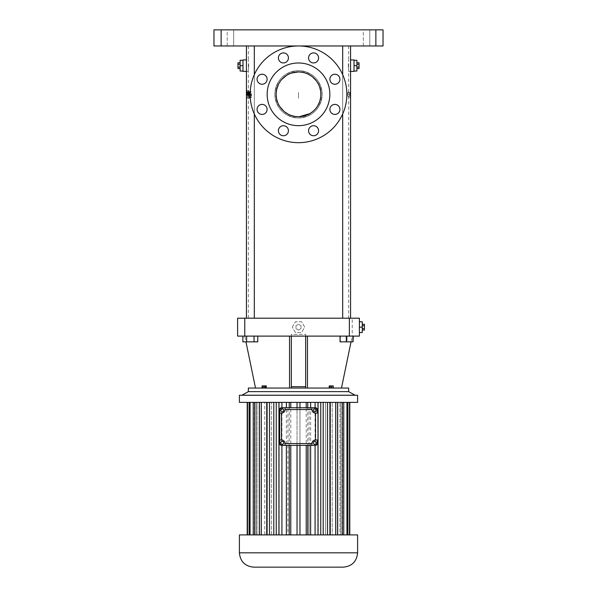 <?xml version="1.0" encoding="UTF-8"?>
<svg xmlns="http://www.w3.org/2000/svg" width="597" height="597" viewBox="0 0 597 597"><rect width="100%" height="100%" fill="white"/><g stroke="black" fill="none" stroke-linecap="round" stroke-linejoin="round"><path stroke-width="0.45" stroke-dasharray="2.98 2.24" d="M291.336 336.111L305.664 336.111L305.664 388.05L307.455 388.05L307.455 336.111L359.394 336.111L359.394 318.201L352.23 318.201L352.23 336.111L305.664 336.111L305.664 334.357L291.336 334.357L291.336 336.111L244.77 336.111L289.545 336.111L289.545 388.05L291.336 388.05L291.336 334.357L305.664 334.357L305.664 336.111M244.77 318.201L244.77 336.111L237.606 336.111L237.606 318.201L352.23 318.201M292.299 327.156L295.396 321.783L301.604 321.783L304.701 327.156L301.604 332.529L295.396 332.529L292.299 327.156L295.396 321.783L301.604 321.783L304.701 327.156L301.604 332.529L295.396 332.529L292.299 327.156M307.455 388.05L307.455 336.111L307.455 388.05L341.484 388.05L255.516 388.05L289.545 388.05L289.545 336.111L244.77 336.111L245.957 341.842M348.648 388.05L248.352 388.05M305.664 386.677L291.336 386.677L291.336 388.05L305.664 388.05L305.664 334.357L305.664 388.05M262.105 388.05L266.158 388.05L262.105 388.05M329.977 388.05L333.432 388.05L329.977 388.05L329.977 385.901L329.425 385.901L333.432 385.901L329.977 385.901M332.693 388.05L329.223 388.05L333.208 388.05L332.693 388.05L332.693 385.901L329.223 385.901M266.837 388.05L262.852 388.05L266.837 388.05L266.837 385.901L262.852 385.901L266.837 385.901M291.336 386.677L291.336 388.05M254.046 336.111L254.046 341.842L254.046 336.111L246.598 336.111L257.77 336.111L242.875 336.111L257.77 336.111L254.046 336.111L254.046 341.842L246.598 341.842L257.77 341.842L257.77 336.111M298.5 318.201L248.352 318.201L298.5 318.201M250.374 318.201L254.315 318.201L250.374 318.201M346.626 318.201L342.685 318.201L346.626 318.201M307.455 336.111L352.23 336.111L351.043 341.842M346.305 336.111L353.305 336.111L340.051 336.111L353.305 336.111L346.305 336.111L346.305 341.842L340.051 341.842L353.305 341.842L346.305 341.842M348.648 391.632L248.352 391.632M289.545 388.05L289.545 336.111M263.478 388.05L263.478 385.901L262.105 385.901M265.508 388.05L265.508 385.901L263.478 385.901M266.158 385.901L265.508 385.901M329.425 388.05L329.425 385.901M331.984 388.05L331.984 385.901M333.432 388.05L333.432 385.901M332.872 388.05L332.872 385.901M330.872 388.05L330.872 385.901M330.701 388.05L330.701 385.901M333.208 385.901L332.693 385.901M266.322 388.05L266.322 385.901M265.359 388.05L265.359 385.901M263.374 388.05L263.374 385.901M262.852 388.05L262.852 385.901M264.329 388.05L264.329 385.901M242.875 341.842L246.598 341.842L246.598 336.111L246.598 341.842L242.875 341.842L254.046 341.842M246.598 336.111L246.598 341.842M359.394 327.156L359.394 332.529L359.394 327.156L362.26 327.156L362.26 321.783L359.394 321.783M274.859 94.326C276.224 108.699 284.105 116.579 298.5 117.967C312.895 116.579 320.776 108.699 322.141 94.326C320.776 79.953 312.895 72.073 298.5 70.685C284.105 72.073 276.224 79.953 274.859 94.326C276.224 79.953 284.105 72.073 298.5 70.685C312.895 72.073 320.776 79.953 322.141 94.326C320.776 108.699 312.895 116.579 298.5 117.967C284.105 116.579 276.224 108.699 274.859 94.326A23.641 23.641 0 0 0 310.321 114.803A23.641 23.641 0 0 0 310.321 73.849A23.641 23.641 0 0 0 274.859 94.326A23.641 23.641 0 0 0 310.321 114.803A23.641 23.641 0 0 0 310.321 73.849A23.641 23.641 0 0 0 274.859 94.326M298.5 45.969L248.352 45.969L298.5 45.969M248.68 65.67L248.352 71.401L248.352 59.939L248.68 65.67M248.412 92.528L248.479 91.572L246.688 91.572L246.621 92.528L246.568 91.572L248.419 91.572L248.412 92.528L246.621 92.528M248.382 94.154L248.367 91.572L248.374 94.311L246.568 94.311L246.576 95.498L246.568 94.154L248.382 94.154L248.419 95.498L246.576 95.498L246.665 94.617L248.456 94.617L248.486 95.498L246.688 95.498L247.039 94.154L247.374 95.498L247.554 91.572L249.382 91.572L249.195 95.498L247.121 95.498M250.456 91.572L250.561 92.975L250.8 91.572L251.247 91.572L251.591 95.498L251.113 95.498L251.009 94.154L250.337 95.498L250.076 91.572L250.456 91.572L248.591 91.572L248.561 90.348L249.262 93.139L249.628 91.595L249.77 95.475L249.285 93.923L248.695 95.498L248.509 92.796L248.419 95.498M250.747 95.498L247.061 95.498L248.971 95.475L247.061 95.363L247.457 93.923L249.285 93.923M248.71 90.348L246.904 90.348L246.949 91.841L248.882 91.595L247.076 91.595L247.434 93.139L247.792 91.595L247.927 95.475L247.457 93.923M249.33 96.587L249.83 94.393L250.121 95.438L249.434 98.259L247.262 98.259L248.27 95.438L247.986 94.393L247.509 96.587L249.33 96.587L249.083 98.259M249.889 94.139L250.762 97.177L248.889 97.177L251.635 97.304L250.762 97.177L251.635 97.304L250.218 92.923L249.889 94.139L248.046 94.139L248.889 97.177L249.725 97.304L248.367 92.923L250.218 92.923M249.382 91.572L249.031 92.975L248.748 91.572L248.934 95.498M248.486 95.498L248.643 94.311L246.785 94.311L246.815 95.498L246.942 91.572L248.942 91.572M248.583 94.311L248.419 91.572M348.32 65.67L348.648 71.401L348.648 59.939L348.32 65.67M347.827 96.117L348.648 96.117L348.618 97.296L347.857 94.326L348.618 91.356L348.648 92.535L347.827 92.535L347.827 96.117L350.439 96.117L350.439 92.535L347.827 92.535M250.374 45.969L254.315 45.969L250.374 45.969M346.626 45.969L342.685 45.969L346.626 45.969M340.051 336.111L340.051 341.842L340.424 336.111L340.424 341.842L347.051 341.842L347.051 336.111L347.051 341.842L353.305 341.842L353.305 336.111M352.931 336.111L352.931 341.842M298.5 330.051L295.993 328.604L295.993 325.708L298.5 324.261L301.007 325.708L301.007 328.604L298.5 330.051L295.993 328.604L295.993 325.708L298.5 324.261L301.007 325.708L301.007 328.604L298.5 330.051M355.096 395.214L241.904 395.214M359.394 332.529L362.26 332.529L362.26 327.156M375.871 29.85L213.965 29.85L213.965 45.969L383.035 45.969L383.035 29.85L375.871 29.85L375.871 45.969M227.218 45.969L233.666 45.969L227.218 45.969L233.666 45.969L227.218 45.969L227.218 29.85L233.666 29.85L227.218 29.85L227.218 45.969M363.334 45.969L369.782 45.969L363.334 45.969L369.782 45.969L363.334 45.969L363.334 29.85L369.782 29.85L363.334 29.85L363.334 45.969M242.979 71.401L242.979 59.939M242.979 60.297L242.979 64.707L242.979 60.297L240.113 60.297L240.113 71.043L242.979 71.043M248.479 91.572L246.688 91.572M248.397 91.572L246.606 91.572M248.561 95.498L246.762 95.498L246.643 94.654L248.442 94.654M248.546 94.154L246.748 94.154L246.71 92.796L248.509 92.796M248.621 92.796L246.71 92.796M247.061 95.498L246.822 92.796M248.695 95.498L246.889 95.498M249.262 93.139L247.434 93.139M246.904 90.348L248.561 90.348M249.434 98.259L247.606 98.259M249.83 94.393L247.986 94.393M250.121 95.438L248.27 95.438M248.046 94.139L248.367 92.923M251.591 95.498L247.374 95.498M248.621 94.154L246.822 94.154L246.859 95.498L248.658 95.498L246.837 95.498L248.613 95.498M248.8 95.498L246.994 95.498M248.748 91.572L246.942 91.572M249.091 91.572L247.554 91.572M248.374 95.498L246.583 95.498M248.397 92.796L246.606 92.796L246.591 94.154M248.359 92.796L246.606 92.796M248.494 92.572L246.695 92.572L246.628 91.572M250.277 94.617L248.419 94.617L248.591 91.572L248.688 92.975L247.218 92.975L247.27 91.572M250.113 92.125L248.255 92.125M251.009 94.154L248.777 94.154L248.874 95.498L248.419 94.617M250.337 95.498L248.479 95.498M250.65 94.154L248.777 94.154M251.113 95.498L249.225 95.498L249.121 94.154M249.68 95.498L249.352 91.572L248.919 91.572L250.8 91.572M251.247 91.572L249.352 91.572M250.561 92.975L248.688 92.975M250.912 92.975L249.024 92.975L248.919 91.572M250.076 91.572L248.218 91.572M354.021 71.401L354.021 59.939M354.021 70.08L354.021 66.633L354.021 70.08M348.618 96.117L350.439 96.117M347.857 94.326L349.678 94.326L350.409 97.296L348.618 97.296M349.678 94.326L350.409 91.356L348.618 91.356M350.409 91.356L350.439 92.535M350.409 92.535L348.618 92.535M357.551 395.214L239.449 395.214M362.26 330.051L362.26 328.604L362.26 330.051M362.26 325.708L362.26 328.604L362.26 324.261L362.26 325.708L364.409 325.708L364.409 324.261M298.5 142.683A48.357 48.357 0 0 0 340.38 70.147A48.357 48.357 0 0 0 256.62 70.147A48.357 48.357 0 0 0 298.5 142.683A48.357 48.357 0 0 0 340.38 70.147A48.357 48.357 0 0 0 256.62 70.147A48.357 48.357 0 0 0 298.5 142.683A48.357 48.357 0 0 0 340.38 70.147A48.357 48.357 0 0 0 256.62 70.147A48.357 48.357 0 0 0 298.5 142.683M278.403 130.728A5.015 5.015 0 0 0 285.926 135.071A5.015 5.015 0 0 0 285.926 126.385A5.015 5.015 0 0 0 278.403 130.728M308.567 130.728A5.015 5.015 0 0 0 316.089 135.071A5.015 5.015 0 0 0 316.089 126.385A5.015 5.015 0 0 0 308.567 130.728M329.887 109.408A5.015 5.015 0 0 0 337.409 113.751A5.015 5.015 0 0 0 337.409 105.065A5.015 5.015 0 0 0 329.887 109.408M329.887 79.244A5.015 5.015 0 0 0 337.409 83.587A5.015 5.015 0 0 0 337.409 74.901A5.015 5.015 0 0 0 329.887 79.244M308.567 57.924A5.015 5.015 0 0 0 316.089 62.267A5.015 5.015 0 0 0 316.089 53.581A5.015 5.015 0 0 0 308.567 57.924M278.403 57.924A5.015 5.015 0 0 0 285.926 62.267A5.015 5.015 0 0 0 285.926 53.581A5.015 5.015 0 0 0 278.403 57.924M257.083 79.244A5.015 5.015 0 0 0 264.605 83.587A5.015 5.015 0 0 0 264.605 74.901A5.015 5.015 0 0 0 257.083 79.244M257.083 109.408A5.015 5.015 0 0 0 264.605 113.751A5.015 5.015 0 0 0 264.605 105.065A5.015 5.015 0 0 0 257.083 109.408M227.218 29.85L233.666 29.85L227.218 29.85M363.334 29.85L369.782 29.85L363.334 29.85M242.979 70.08L242.979 66.633L242.979 70.08M246.792 91.572L246.77 90.348M248.442 94.93L246.643 94.654M246.651 94.93L246.621 95.498M246.583 94.311L246.568 92.796M247.248 94.184L247.121 92.714L247.248 94.184M248.001 94.184L247.822 92.714L248.001 94.184M248.359 94.311L246.568 94.311M247.262 98.259L247.509 96.587M249.15 96.587L247.33 96.587M248.889 92.975L247.218 92.975M247.076 92.975L247.128 91.572M248.986 94.154L247.173 94.154M248.845 94.154L247.039 94.154M246.785 94.311L246.852 91.572M246.695 92.572L246.718 91.572M248.449 94.93L246.665 94.617M246.658 94.93L246.688 95.498M248.643 94.311L246.845 94.311M248.359 94.154L246.568 94.154M318.597 130.728A5.015 5.015 0 0 1 311.074 135.071A5.015 5.015 0 0 1 311.074 126.385A5.015 5.015 0 0 1 318.597 130.728A5.015 5.015 0 0 1 311.074 135.071A5.015 5.015 0 0 1 311.074 126.385A5.015 5.015 0 0 1 318.597 130.728M288.433 130.728A5.015 5.015 0 0 1 280.911 135.071A5.015 5.015 0 0 1 280.911 126.385A5.015 5.015 0 0 1 288.433 130.728A5.015 5.015 0 0 1 280.911 135.071A5.015 5.015 0 0 1 280.911 126.385A5.015 5.015 0 0 1 288.433 130.728M267.113 109.408A5.015 5.015 0 0 1 259.591 113.751A5.015 5.015 0 0 1 259.591 105.065A5.015 5.015 0 0 1 267.113 109.408A5.015 5.015 0 0 1 259.591 113.751A5.015 5.015 0 0 1 259.591 105.065A5.015 5.015 0 0 1 267.113 109.408M267.113 79.244A5.015 5.015 0 0 1 259.591 83.587A5.015 5.015 0 0 1 259.591 74.901A5.015 5.015 0 0 1 267.113 79.244A5.015 5.015 0 0 1 259.591 83.587A5.015 5.015 0 0 1 259.591 74.901A5.015 5.015 0 0 1 267.113 79.244M288.433 57.924A5.015 5.015 0 0 1 280.911 62.267A5.015 5.015 0 0 1 280.911 53.581A5.015 5.015 0 0 1 288.433 57.924A5.015 5.015 0 0 1 280.911 62.267A5.015 5.015 0 0 1 280.911 53.581A5.015 5.015 0 0 1 288.433 57.924M318.597 57.924A5.015 5.015 0 0 1 311.074 62.267A5.015 5.015 0 0 1 311.074 53.581A5.015 5.015 0 0 1 318.597 57.924A5.015 5.015 0 0 1 311.074 62.267A5.015 5.015 0 0 1 311.074 53.581A5.015 5.015 0 0 1 318.597 57.924M339.917 79.244A5.015 5.015 0 0 1 332.395 83.587A5.015 5.015 0 0 1 332.395 74.901A5.015 5.015 0 0 1 339.917 79.244A5.015 5.015 0 0 1 332.395 83.587A5.015 5.015 0 0 1 332.395 74.901A5.015 5.015 0 0 1 339.917 79.244M339.917 109.408A5.015 5.015 0 0 1 332.395 113.751A5.015 5.015 0 0 1 332.395 105.065A5.015 5.015 0 0 1 339.917 109.408A5.015 5.015 0 0 1 332.395 113.751A5.015 5.015 0 0 1 332.395 105.065A5.015 5.015 0 0 1 339.917 109.408M349.648 92.535L349.648 96.117M350.409 96.117L350.409 97.296M362.26 328.604L364.409 328.604L364.409 325.708M364.409 330.051L364.409 328.604M242.979 65.67L240.113 65.67M249.061 94.184L248.934 92.714L249.061 94.184M249.852 94.184L249.658 92.714L249.852 94.184M354.021 60.297L356.887 60.297L356.887 65.67L354.021 65.67M354.021 71.043L356.887 71.043L356.887 65.67M357.603 402.378L239.397 402.378M298.5 125.668A31.342 31.342 0 0 0 325.641 78.655A31.342 31.342 0 0 0 271.359 78.655A31.342 31.342 0 0 0 298.5 125.668A31.342 31.342 0 0 0 325.641 78.655A31.342 31.342 0 0 0 271.359 78.655A31.342 31.342 0 0 0 298.5 125.668A31.342 31.342 0 0 0 325.641 78.655A31.342 31.342 0 0 0 271.359 78.655A31.342 31.342 0 0 0 298.5 125.668M240.113 67.118L240.113 64.222L240.113 67.118L237.964 67.118L237.964 62.775M240.113 62.775L240.113 64.222L240.113 62.775M356.887 68.565L356.887 67.118L356.887 68.565M356.887 64.222L356.887 67.118L356.887 62.775L356.887 64.222L359.036 64.222L359.036 62.775M297.03 402.378L349.782 402.378L247.218 402.378L297.03 402.378L297.03 534.912L297.03 402.378L297.03 407.751L299.97 407.751L299.97 402.378L299.97 534.912L299.97 402.378M237.964 68.565L237.964 67.118M240.113 64.222L237.964 64.222M356.887 67.118L359.036 67.118L359.036 64.222M359.036 68.565L359.036 67.118M299.97 407.751L310.627 407.751L309.097 407.751L309.097 534.912L310.627 534.912L310.627 402.378M309.097 407.751L315.514 407.751L317.305 409.542L317.305 413.124L315.514 413.124A3.582 3.582 0 0 1 311.933 409.542L311.933 407.751M297.03 407.751L281.486 407.751L279.695 409.542L279.695 443.571L281.486 445.362L315.514 445.362L317.305 443.571L317.305 439.989L315.514 439.989A3.582 3.582 0 0 0 311.933 443.571L311.933 445.362M349.782 534.912L315.082 534.912L320.753 534.912L317.761 534.912L317.761 402.378L317.761 534.912L329.91 534.912L325.589 534.912L325.589 402.378L325.589 534.912L337.693 534.912L332.23 534.912L332.23 402.378L332.23 534.912L335.924 534.912L335.924 402.378L335.924 534.912L343.76 534.912L337.395 534.912L337.395 402.378L337.395 534.912L339.954 534.912L339.954 402.378L339.954 534.912L347.85 534.912L340.857 534.912L340.857 402.378L340.857 534.912L342.171 534.912L342.171 402.378L342.171 534.912L349.782 534.912L342.477 534.912L342.477 402.378L342.477 534.912L349.782 534.912L349.782 402.378M349.476 534.912L349.476 402.378M347.85 534.912L347.85 402.378M346.947 534.912L346.947 402.378M343.76 534.912L343.76 402.378M342.29 534.912L342.29 402.378M337.693 534.912L337.693 402.378M335.723 534.912L335.723 402.378M330.26 534.912L330.26 402.378M329.91 534.912L329.91 402.378M327.529 534.912L327.529 402.378M323.208 534.912L323.208 402.378M320.753 534.912L320.753 402.378M318.067 534.912L318.067 402.378M315.082 534.912L309.097 534.912L315.082 534.912L315.082 402.378M307.753 534.912L310.627 534.912L307.753 534.912L307.753 402.378M306.224 534.912L299.97 534.912L306.224 534.912L306.224 402.378M290.776 534.912L299.97 534.912L290.776 534.912L290.776 402.378M289.247 534.912L286.373 534.912L289.247 534.912L289.247 402.378M286.373 534.912L287.903 534.912L286.373 534.912L286.373 402.378M287.903 445.362L287.903 534.912L281.918 534.912L287.903 534.912L287.903 407.751M281.918 534.912L278.933 534.912L281.918 534.912L281.918 402.378M278.933 534.912L276.247 534.912L278.933 534.912L278.933 402.378M276.247 534.912L279.239 534.912L276.247 534.912L276.247 402.378M273.792 534.912L279.239 534.912L279.239 402.378L279.239 534.912L273.792 534.912L273.792 402.378M269.471 534.912L267.09 534.912L269.471 534.912L269.471 402.378M267.09 534.912L271.411 534.912L267.09 534.912L267.09 402.378M266.74 534.912L261.277 534.912L271.411 534.912L271.411 402.378L271.411 534.912L266.74 534.912L266.74 402.378M261.277 534.912L259.307 534.912L261.277 534.912L261.277 402.378M259.307 534.912L264.769 534.912L259.307 534.912L259.307 402.378M254.71 534.912L264.769 534.912L264.769 402.378L264.769 534.912L261.076 534.912L261.076 402.378L261.076 534.912L254.71 534.912L254.71 402.378M253.24 534.912L259.605 534.912L253.24 534.912L253.24 402.378M250.053 534.912L259.605 534.912L259.605 402.378L259.605 534.912L257.046 534.912L257.046 402.378L257.046 534.912L250.053 534.912L250.053 402.378M249.15 534.912L256.143 534.912L249.15 534.912L249.15 402.378M247.524 534.912L256.143 534.912L256.143 402.378L256.143 534.912L254.829 534.912L254.829 402.378L254.829 534.912L247.524 534.912L247.524 402.378M247.218 534.912L254.523 534.912L254.523 402.378L254.523 534.912L247.218 534.912M276.113 94.326A22.387 22.387 0 0 0 309.694 113.714A22.387 22.387 0 0 0 309.694 74.938A22.387 22.387 0 0 0 276.113 94.326C277.411 107.938 284.873 115.4 298.5 116.713C312.127 115.4 319.589 107.938 320.887 94.326C319.589 80.714 312.127 73.252 298.5 71.939C284.873 73.252 277.411 80.714 276.113 94.326M310.627 534.912L309.097 534.912L309.097 445.362M357.603 534.912L239.397 534.912M276.53 98.632L276.642 99.177M277.956 103.229L278.142 103.647M279.553 106.251L279.814 106.654M283.993 111.378L284.426 111.736M294.582 116.37L295.067 116.452M298.5 116.713L299.284 116.699M312.776 111.572L313.201 111.206M315.462 108.938L317.403 106.326M320.611 90.811L320.544 90.423M316.768 81.386L316.44 80.938M312.559 76.909L311.933 76.416M303.172 72.431L302.761 72.349M299.246 71.953L298.5 71.939M291.843 72.953L291.329 73.118M289.008 74.05L288.582 74.252M281.836 79.371L280.583 80.908M279.471 82.535L278.515 84.237M316.388 409.811L315.209 408.654L313.612 409.102L313.209 410.706L314.388 411.863L315.985 411.415L316.388 409.811M279.695 413.124L281.486 413.124A3.582 3.582 0 0 0 285.067 409.542L285.067 407.751M281.015 409.102L280.612 410.706L281.791 411.863L283.388 411.415L283.791 409.811L282.612 408.654L281.015 409.102M314.649 444.504L316.149 443.81L316.298 442.161L314.947 441.205L313.447 441.899L313.298 443.549L314.649 444.504M285.067 445.362L285.067 443.571A3.582 3.582 0 0 0 281.486 439.989L279.695 439.989M281.724 441.273L280.59 442.474L281.068 444.064L282.68 444.437L283.814 443.235L283.336 441.646L281.724 441.273M297.03 534.912L297.03 445.362M299.97 534.912L299.97 445.362M343.275 567.15L253.725 567.15M298.5 92.528L298.5 95.498L298.5 92.528M298.5 98.259L298.5 94.393L298.5 98.259M298.5 97.304L298.5 92.923L298.5 97.304M298.5 95.498L298.5 91.572L298.5 95.498M221.129 29.85L221.129 45.969M357.603 395.266L239.397 395.266M357.603 552.822L239.397 552.822M248.352 45.969L248.352 59.939L246.434 59.939M246.434 71.401L248.352 71.401L248.352 318.201M348.648 45.969L348.648 59.939L350.566 59.939L350.566 71.401L348.648 71.401L348.648 92.535M348.648 96.117L348.648 318.201M246.434 45.969L246.434 318.201M254.315 45.969L254.315 318.201M342.685 45.969L342.685 318.201M342.685 74.677L342.685 113.975M254.315 74.677L254.315 113.975M247.792 91.595L249.628 91.595M247.927 95.475L249.77 95.475M251.24 97.475L249.345 97.475M233.666 29.85L233.666 45.969L233.666 29.85M369.782 29.85L369.782 45.969L369.782 29.85M248.986 94.348L247.173 94.348M248.934 92.714L247.121 92.714M249.74 94.348L247.897 94.348M249.658 92.714L247.822 92.714M342.588 534.912L342.588 402.378M254.412 534.912L254.412 402.378"/><path stroke-width="0.9" d="M248.352 391.632L248.352 388.05L348.648 388.05L348.648 391.632L355.096 395.214L298.5 395.214L357.603 395.266L239.397 395.266L298.5 395.214L241.904 395.214L248.352 391.632L348.648 391.632M305.664 388.05L305.664 336.111L237.606 336.111L237.606 318.201L244.77 318.201L244.77 336.111M349.364 318.201L349.364 336.111L359.394 336.111L359.394 318.201L244.77 318.201M349.364 336.111L307.455 336.111L307.455 388.05M305.664 336.111L307.455 336.111M305.664 386.677L291.336 386.677M291.336 336.111L291.336 388.05M289.545 336.111L289.545 388.05M262.762 388.05L262.762 385.901L266.158 385.901L266.158 388.05M262.105 388.05L262.105 385.901L262.762 385.901M264.792 388.05L264.792 385.901M333.208 388.05L333.208 385.901L331.731 385.901L331.731 388.05M329.738 388.05L329.738 385.901L331.731 385.901M329.223 388.05L329.223 385.901L329.738 385.901M246.598 336.111L246.598 341.842L242.875 341.842L242.875 336.111L242.875 341.842M254.046 336.111L254.046 341.842L246.598 341.842M257.77 336.111L257.77 341.842L254.046 341.842M340.051 336.111L340.051 341.842L346.305 341.842L346.305 336.111M352.931 336.111L352.931 341.842L346.305 341.842M353.305 336.111L352.931 341.842M359.394 332.529L362.26 332.529L362.26 327.156L359.394 327.156M359.394 321.783L362.26 321.783L362.26 327.156M221.129 29.85L383.035 29.85L383.035 45.969L213.965 45.969L213.965 29.85L221.129 29.85L221.129 45.969M246.434 59.939L242.979 59.939L242.979 71.401L246.434 71.401M354.021 61.26L354.021 71.401L350.566 71.401L350.566 318.201L350.566 45.969L350.566 59.939L354.021 59.939L354.021 61.26M362.26 330.051L364.409 330.051L364.409 328.604L362.26 328.604M362.26 325.708L364.409 325.708L364.409 328.604M362.26 324.261L364.409 324.261L364.409 325.708M298.5 142.683A48.357 48.357 0 0 0 340.38 70.147A48.357 48.357 0 0 0 256.62 70.147A48.357 48.357 0 0 0 298.5 142.683M278.403 130.728A5.015 5.015 0 0 0 285.926 135.071A5.015 5.015 0 0 0 285.926 126.385A5.015 5.015 0 0 0 278.403 130.728M308.567 130.728A5.015 5.015 0 0 0 316.089 135.071A5.015 5.015 0 0 0 316.089 126.385A5.015 5.015 0 0 0 308.567 130.728M329.887 109.408A5.015 5.015 0 0 0 337.409 113.751A5.015 5.015 0 0 0 337.409 105.065A5.015 5.015 0 0 0 329.887 109.408M329.887 79.244A5.015 5.015 0 0 0 337.409 83.587A5.015 5.015 0 0 0 337.409 74.901A5.015 5.015 0 0 0 329.887 79.244M308.567 57.924A5.015 5.015 0 0 0 316.089 62.267A5.015 5.015 0 0 0 316.089 53.581A5.015 5.015 0 0 0 308.567 57.924M278.403 57.924A5.015 5.015 0 0 0 285.926 62.267A5.015 5.015 0 0 0 285.926 53.581A5.015 5.015 0 0 0 278.403 57.924M257.083 79.244A5.015 5.015 0 0 0 264.605 83.587A5.015 5.015 0 0 0 264.605 74.901A5.015 5.015 0 0 0 257.083 79.244M257.083 109.408A5.015 5.015 0 0 0 264.605 113.751A5.015 5.015 0 0 0 264.605 105.065A5.015 5.015 0 0 0 257.083 109.408M242.979 60.297L240.113 60.297L240.113 71.043L242.979 71.043M242.979 65.67L240.113 65.67M354.021 71.043L356.887 71.043L356.887 65.67L354.021 65.67M354.021 60.297L356.887 60.297L356.887 65.67M239.397 395.266L239.397 402.378L357.603 402.378L357.603 395.266M298.5 125.668A31.342 31.342 0 0 0 325.641 78.655A31.342 31.342 0 0 0 271.359 78.655A31.342 31.342 0 0 0 298.5 125.668M240.113 68.565L237.964 68.565L237.964 62.775L240.113 62.775M240.113 64.222L237.964 64.222M240.113 67.118L237.964 67.118M356.887 68.565L359.036 68.565L359.036 67.118L356.887 67.118M356.887 64.222L359.036 64.222L359.036 67.118M356.887 62.775L359.036 62.775L359.036 64.222M299.97 407.751L299.97 402.378M297.03 407.751L297.03 402.378M306.224 407.751L306.224 402.378M307.753 407.751L307.753 402.378M310.627 407.751L310.627 402.378M315.082 407.751L315.082 402.378M317.305 439.989L317.305 443.571A1.791 1.791 0 0 1 315.514 445.362L311.933 445.362L311.933 443.571A3.582 3.582 0 0 1 315.514 439.989L317.305 439.989M315.082 534.912L315.082 445.362M318.067 534.912L318.067 402.378M320.753 534.912L320.753 402.378M323.208 534.912L323.208 402.378M327.529 534.912L327.529 402.378M329.91 534.912L329.91 402.378M330.26 534.912L330.26 402.378M335.723 534.912L335.723 402.378M337.693 534.912L337.693 402.378M342.29 534.912L342.29 402.378M343.76 534.912L343.76 402.378M346.947 534.912L346.947 402.378M347.85 534.912L347.85 402.378M349.476 534.912L349.476 402.378M349.782 534.912L349.782 402.378M247.218 534.912L247.218 402.378L247.218 534.912M247.524 534.912L247.524 402.378M249.15 534.912L249.15 402.378M250.053 534.912L250.053 402.378M253.24 534.912L253.24 402.378M254.71 534.912L254.71 402.378M259.307 534.912L259.307 402.378M261.277 534.912L261.277 402.378M266.74 534.912L266.74 402.378M267.09 534.912L267.09 402.378M269.471 534.912L269.471 402.378M273.792 534.912L273.792 402.378M276.247 534.912L276.247 402.378M278.933 534.912L278.933 402.378M281.918 407.751L281.918 402.378M281.918 534.912L281.918 445.362M286.373 407.751L286.373 402.378M289.247 407.751L289.247 402.378M290.776 407.751L290.776 402.378M276.612 89.632L276.113 94.326A22.387 22.387 0 0 0 309.694 113.714A22.387 22.387 0 0 0 309.694 74.938A22.387 22.387 0 0 0 276.113 94.326L276.53 98.632M311.933 445.362L281.486 445.362A1.791 1.791 0 0 1 279.695 443.571L279.695 409.542A1.791 1.791 0 0 1 281.486 407.751L315.514 407.751A1.791 1.791 0 0 1 317.305 409.542L317.305 413.124L315.514 413.124L315.514 439.989M239.397 552.822L239.397 534.912L357.603 534.912L357.603 552.822C356.752 561.523 351.976 566.299 343.275 567.15L253.725 567.15C245.024 566.299 240.248 561.523 239.397 552.822L357.603 552.822M276.642 99.177L277.956 103.229M278.142 103.647L279.553 106.251M279.814 106.654L283.993 111.378M284.426 111.736L288.396 114.303M288.575 114.393L290.455 115.221M290.784 115.34L294.582 116.37M295.067 116.452L298.5 116.713M299.284 116.699L309.821 113.639M309.985 113.542L312.776 111.572M313.201 111.206L315.462 108.938M317.403 106.326L319.514 102.042M319.634 101.706L320.276 99.527M320.343 99.244L320.761 96.692M320.79 96.43L320.835 92.811M320.828 92.677L320.611 90.811M320.544 90.423L319.596 86.841M319.544 86.677L318.529 84.326M318.447 84.17L316.768 81.386M316.44 80.938L312.559 76.909M311.933 76.416L307.836 73.976M307.642 73.894L305.694 73.125M305.44 73.043L303.172 72.431M302.761 72.349L299.246 71.953M298.5 71.939L291.843 72.953M291.329 73.118L289.008 74.05M288.582 74.252L286.806 75.237M286.582 75.371L281.836 79.371M280.583 80.908L279.471 82.535M278.515 84.237L276.657 89.431M279.695 413.124L281.486 413.124A3.582 3.582 0 0 0 285.067 409.542L311.933 409.542L311.933 407.751M285.067 409.542L285.067 407.751M285.067 445.362L285.067 443.571A3.582 3.582 0 0 0 281.486 439.989L279.695 439.989M286.373 534.912L286.373 445.362M289.247 534.912L289.247 445.362M290.776 534.912L290.776 445.362M297.03 534.912L297.03 445.362M299.97 534.912L299.97 445.362M306.224 534.912L306.224 445.362M307.753 534.912L307.753 445.362M310.627 534.912L310.627 445.362M311.933 409.542A3.582 3.582 0 0 0 315.514 413.124M316.388 409.811L315.209 408.654L313.612 409.102L313.209 410.706L314.388 411.863L315.985 411.415L316.388 409.811M281.015 409.102L280.612 410.706L281.791 411.863L283.388 411.415L283.791 409.811L282.612 408.654L281.015 409.102M314.649 444.504L316.149 443.81L316.298 442.161L314.947 441.205L313.447 441.899L313.298 443.549L314.649 444.504M281.724 441.273L280.59 442.474L281.068 444.064L282.68 444.437L283.814 443.235L283.336 441.646L281.724 441.273M375.871 29.85L375.871 45.969M285.067 443.571L311.933 443.571M281.486 413.124L281.486 439.989M341.484 388.05L351.043 341.842M255.516 388.05L245.957 341.842M342.685 45.969L342.685 74.677M342.685 113.975L342.685 318.201M246.434 45.969L246.434 318.201M254.315 45.969L254.315 74.677M254.315 113.975L254.315 318.201"/></g></svg>
